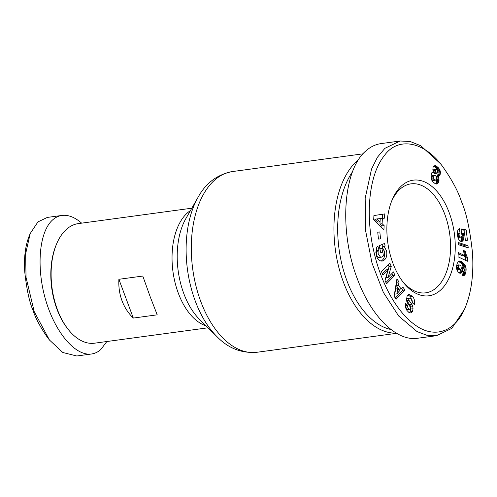 <?xml version="1.0" encoding="UTF-8"?>
<svg xmlns="http://www.w3.org/2000/svg" width="497" height="497" viewBox="0 0 497 497"><rect width="100%" height="100%" fill="white"/><g stroke="black" fill="none" stroke-linecap="round" stroke-linejoin="round"><path stroke-width="0.75" d="M358.499 159.692A91.187 52.514 82.3 0 0 343.371 281.985A91.187 52.514 82.3 0 0 396.289 333.17M208.044 327.79L94.604 343.185A60.342 34.753 -97.7 0 1 67.99 329.12A60.342 34.753 -97.7 0 1 57.36 309.488A60.342 34.753 -97.7 0 1 56.465 244.244A60.342 34.753 -97.7 0 1 78.371 223.594L191.811 208.2M150.237 296.883L157.214 314.825L133.32 318.068C128.269 313.172 124.498 307.388 121.995 300.716C119.528 294.025 118.491 286.881 118.895 279.295L142.794 276.046L150.237 296.883M391.524 201.447A54.981 31.665 -97.7 0 1 410.951 183.865A54.981 31.665 -97.7 0 1 444.89 214.567A54.981 31.665 -97.7 0 1 425.743 292.826A54.981 31.665 -97.7 0 1 402.328 281.06M61.957 215.431L47.296 217.425L37.946 221.904L30.18 233.602L25.62 253.899L26.049 277.382L34.212 311.644L49.451 340.016L62.833 352.51L76.799 355.995L91.467 354.001C75.277 356.349 54.956 332.276 45.575 299.648C36.064 267.075 39.182 231.77 52.614 219.916C55.434 217.4 58.547 215.909 61.957 215.431C68.269 214.661 74.836 217.232 81.645 223.153M106.849 341.526L100.81 349.521C97.99 352.038 94.877 353.529 91.467 354.001M56.465 244.244L56.049 245.263A59 33.982 82.3 0 0 56.919 309.053A59 33.982 82.3 0 0 67.312 328.25L67.99 329.12M392.903 263.205A58.335 33.597 -97.7 0 1 392.04 200.136A58.335 33.597 -97.7 0 1 449.22 212.747A58.335 33.597 -97.7 0 1 445.884 283.83A58.335 33.597 -97.7 0 1 403.179 282.184A58.335 33.597 -97.7 0 1 392.903 263.205M412.827 296.572C414.368 298.921 414.914 301.387 414.461 303.965L414.336 304.512L412.162 302.617L412.305 302.008C412.262 299.803 411.367 298.498 409.609 298.082L408.932 298.554A1.323 0.758 82.3 0 0 409.087 300.492L411.746 304.251A4.958 2.852 -97.7 0 1 412.783 306.668L413.032 308.736L412.46 311.557L410.845 312.992L408.82 312.358L406.9 310.401L405.266 304.81L405.571 303.431L407.702 305.288L407.577 305.841C407.59 307.836 408.372 309.016 409.938 309.376L410.261 309.258A1.323 0.758 82.3 0 0 410.342 309.202A1.323 0.758 82.3 0 0 410.342 307.065L407.733 303.381A4.958 2.852 -97.7 0 1 406.509 299.753L407.136 295.939L409.13 294.398L412.827 296.572L410.652 296.871L408.049 294.845M412.46 302.878L410.652 296.871M409.665 312.806L410.857 309.035L410.609 306.96A4.958 2.852 82.3 0 0 409.571 304.549L406.913 300.791A1.323 0.758 -97.7 0 1 406.757 298.846L409.609 298.082M375.869 252.656L375.906 252.029A2.479 1.429 -97.7 0 1 376.515 250.6A2.479 1.429 -97.7 0 1 376.782 250.426L376.335 248.432M380.516 257.135L381.416 257.179L383.622 255.837L384.311 251.358L383.187 249.096L381.876 248.494L382.721 252.122L380.814 252.948L379.149 245.767L384.516 243.437L385.132 246.077L384.361 246.773L386.61 251.035C387.356 256.508 385.896 259.863 382.23 261.099C379.428 261.186 377.478 259.31 376.378 255.477L376.596 247.692A6.113 3.516 -97.7 0 1 377.372 246.68A6.113 3.516 -97.7 0 1 377.937 246.295L378.956 250.134A2.479 1.429 82.3 0 0 378.683 250.308A2.479 1.429 82.3 0 0 378.08 251.737L378.198 253.874L380.516 257.135L378.347 257.427L376.266 254.998M381.131 261.08C384.088 259.254 385.187 256.005 384.436 251.327L382.193 247.065L382.957 246.369L382.479 244.319M384.361 246.773L382.193 247.065M442.274 165.998L440.584 163.824L420.804 145.751L410.18 141.502L400.122 141.005L384.877 148.342L377.428 157.238L371.551 169.023L365.171 198.272L365.649 230.943L372.029 263.161L383.336 292.335L398.681 316.036L417.026 331.567L426.793 335.251L436.571 335.68L451.823 328.349L464.49 309.308L465.54 306.767C471.51 291.702 473.821 273.654 472.467 252.631C469.969 229.558 466.323 212.592 461.52 201.732C458.246 191.451 451.829 179.535 442.274 165.998C423.705 140.949 397.693 136.675 384.349 155.617C368.283 175.559 365.699 216.108 373.551 250.196C380.696 282.656 396.376 312.017 415.61 325.311C433.924 338.587 455.314 332.754 465.54 306.767M400.122 141.005L381.112 143.59C375.57 144.36 370.489 146.801 365.867 150.92C342.998 170.061 338.898 230.931 357.262 278.624C371.079 316.465 396.476 341.582 417.561 338.264L436.571 335.68M390.909 329.505A88.503 50.974 -97.7 0 1 346.838 280.525A88.503 50.974 -97.7 0 1 352.416 171.919M438.801 177.721L438.888 181.399L437.882 183.511L436.931 184.095L435.229 183.704L433.173 182.039L431.719 180.1L430.986 178.044L431.359 173.49L431.98 172.546L433.446 172.167L432.844 169.962L433.073 167.309L433.924 165.955L435.552 165.669L438.832 168.259L440.031 170.483L440.435 172.695L439.944 175.13L438.211 176.373L438.801 177.721L436.627 178.013L436.298 177.212M438.385 176.702L436.273 176.988M438.211 176.373L436.192 176.646M436.186 176.628L437.77 175.429L438.155 171.9L436.664 168.551L433.769 166.122M438.894 176.193L436.72 176.491M439.435 175.832L437.267 176.131M439.466 175.801L437.298 176.1M439.944 175.13L437.77 175.429M440.267 174.23L438.093 174.522M440.354 173.739L438.186 174.031M440.435 172.695L438.261 172.987M440.323 171.602L438.155 171.9M440.031 170.483L437.857 170.775M439.789 169.825L437.615 170.123M439.367 169.036L437.192 169.328M438.832 168.259L436.664 168.551M438.199 167.508L436.031 167.8M437.565 166.899L435.397 167.197M436.919 166.371L434.745 166.669M436.204 165.936L434.036 166.234M435.552 165.669L434.098 165.868M433.446 172.167L432.347 172.316M433.204 172.136L432.477 172.229M437.534 183.815L435.95 184.033M435.614 183.89L436.72 181.691L436.627 178.013M437.882 183.511L435.707 183.809M438.354 182.859L436.18 183.151M438.714 181.989L436.54 182.287M438.888 181.399L436.72 181.691M439.068 180.293L436.894 180.585M439.075 179.187L436.9 179.479M439.025 178.765L436.851 179.057M437.211 169.75L436.049 169.266L435.366 170.688L435.558 172.142L436.838 173.273L437.646 172.223L437.211 169.75M436.838 173.273L434.67 173.571L433.956 173.291L433.297 172.186M436.13 172.999L433.956 173.291M435.558 172.142L433.384 172.434M435.434 171.782L433.409 172.061M433.229 171.508L433.639 169.75L436.049 169.266M435.366 170.688L433.191 170.987M435.44 170.278L433.266 170.57M435.813 169.458L433.639 169.75M432.291 180.361L431.471 178.075L431.874 176.174L432.732 175.516L434.906 175.217L434.043 175.876L433.645 177.783L434.465 180.063L432.291 180.361L435.465 180.194L435.894 179.765L436.26 176.857L435.546 175.478L434.906 175.217M434.154 179.684L431.98 179.982M433.757 178.69L431.589 178.982M433.645 177.783L431.471 178.075M433.757 176.696L431.582 176.988M434.043 175.876L431.874 176.174M434.54 175.335L432.365 175.634M434.465 180.063L435.465 180.194M434.813 180.274L432.645 180.566M465.279 260.254L465.453 258.055L464.136 255.495M467.627 257.763L467.354 261.242L457.986 256.775L458.327 252.526L464.459 255.452L463.471 250.407L465.571 251.407L466.31 255.209L467.627 257.763L465.453 258.055M467.59 257.713L465.422 258.005M467.093 256.968L464.925 257.266M466.677 256.135L464.502 256.427M466.31 255.209L464.142 255.508M466.124 254.582L464.279 254.837M465.913 253.65L464.03 253.905M465.72 252.582L463.8 252.843M465.571 251.407L463.62 251.675M464.459 255.452L462.285 255.744L458.222 253.805M468.23 247.873L458.352 244.642L458.097 242.437L467.969 245.636L468.23 247.873M465.938 247.121L465.795 245.934L458.215 243.474M467.969 245.636L465.795 245.934M466.18 269.803L464.453 270.039L463.831 268.467L462.421 266.852L462.744 269.796L461.545 272.785L459.924 273.269L458.085 272.008L456.861 269.641L456.513 266.951L457.078 263.658L458.47 261.292L459.88 260.937L461.576 261.59L463.962 263.696L465.341 265.796L466.143 268.827L465.981 271.809L463.807 272.107L463.875 271.685M466.13 270.809L464.372 271.045M466.143 268.827L464.179 269.094M463.887 268.56L462.328 264.671L460.477 262.683L458.371 261.385M466 267.871L463.825 268.163M465.776 266.939L463.602 267.237M465.646 266.554L463.471 266.852M465.341 265.796L463.167 266.094M464.956 265.081L462.788 265.373M464.496 264.379L462.328 264.671M463.962 263.696L461.788 263.988M463.341 263.031L461.166 263.323M462.651 262.391L460.477 262.683M462.229 262.049L460.06 262.341M461.576 261.59L459.402 261.888M460.967 261.248L458.799 261.54M460.402 261.037L458.464 261.298M459.88 260.937L458.93 261.062M461.054 273.12L459.986 273.269M461.545 272.785L459.396 273.077L461.334 268.324L460.893 265.876L459.116 264.802L458.346 265.858L456.569 266.1M461.986 272.257L459.812 272.549M462.34 271.561L460.166 271.853M462.601 270.685L460.427 270.983M462.744 269.796L460.57 270.095M462.769 268.827L460.905 269.076M462.657 267.908L461.346 268.088M462.421 266.852L461.322 267.001M465.981 271.809L464.608 275.245L462.62 275.618L463.173 271.536L464.005 271.648L464.453 270.026M463.819 271.697L463.142 271.791M463.999 275.649L463.316 275.742M464.092 275.611L463.223 275.729M464.608 275.245L462.632 275.512M462.67 275.245L463.807 272.107M465.074 274.667L462.9 274.959M465.347 274.114L463.173 274.406M465.627 273.288L463.459 273.586M465.894 272.25L463.72 272.542M458.576 265.268L456.656 265.528M456.693 265.292L459.116 264.802M459.066 264.814L456.898 265.106M460.595 269.337L457.886 269.585L456.613 268.473L458.787 268.187L460.595 269.337M460.054 269.287L457.886 269.585M459.402 268.883L457.228 269.175M459.371 268.858L457.203 269.157M458.346 265.858L458.787 268.187M458.427 267.436L456.526 267.69M458.302 266.833L456.513 267.075M464.409 233.391L464.043 230.223L461.185 229.645M466.211 229.925L467.416 240.287L465.391 240.442L464.577 233.428L463.167 233.155L463.894 235.982L463.8 238.97L462.688 241.064L461.607 241.492L459.818 240.871L458.333 238.827L457.482 235.298L457.445 231.583L457.961 229.881L459.24 228.483L460.029 232.882L459.191 233.708L459.017 235.137L459.601 236.622L460.862 237.119L461.943 236.51L462.198 235.584L461.278 232.658L461.16 228.912L466.211 229.925L464.043 230.223M460.862 237.119L457.818 237.212M460.769 237.125L458.594 237.417M460.116 237.013L457.942 237.305M459.601 236.622L457.743 236.876M459.271 236.087L457.638 236.311M459.017 235.137L457.488 235.342M458.998 234.609L457.439 234.82M459.191 233.708L457.37 233.95M459.47 233.255L457.358 233.54M457.358 233.509L457.855 233.18L457.513 231.273M460.029 232.882L457.855 233.18M462.16 241.362L461.353 241.474M462.688 241.064L460.676 241.337M460.57 241.293L461.626 239.262L461.75 236.702M463.136 240.548L460.961 240.846M463.515 239.865L461.34 240.157M463.552 239.778L461.378 240.07M463.8 238.97L461.626 239.262M463.943 238.069L461.775 238.361M463.974 237.075L461.8 237.373M463.894 235.982L462.036 236.23M463.85 235.603L462.135 235.839M463.639 234.584L462.179 234.783M463.508 234.118L462.067 234.311M463.167 233.155L461.719 233.354M402.843 287.086L404.968 289.981L396.19 299.188L394.096 296.336L396.91 278.997L399.066 281.942L398.457 285.278L401.172 288.987L402.843 287.086M384.131 225.607L383.914 229.8L373.701 219.686L373.918 215.561L384.74 213.903L384.516 218.158L382.392 218.376L382.112 223.737L384.131 225.607L381.957 225.899L379.938 224.029L380.217 218.668L382.392 218.376M380.559 238.97L378.453 239.063L377.72 232.018L379.82 231.931L380.559 238.97M388.058 269.585L382.833 274.971L381.466 271.642L389.841 263.006L391.238 266.411L388.138 277.425L393.494 271.902L394.86 275.232L386.486 283.868L385.032 280.327L388.058 269.585L385.883 269.877L382.274 273.605M378.969 250.128L376.794 250.42L378.956 250.134M385.132 246.077L382.957 246.369M382.721 252.122L380.683 252.395M381.876 248.494L379.845 248.773M381.416 257.179L378.347 257.427M413.032 308.736L410.857 309.035M409.696 294.392L408.596 294.541M409.938 309.376L407.764 309.674C406.204 309.308 405.415 308.134 405.403 306.133L405.223 305.313M407.702 305.288L405.527 305.587M385.927 282.501L392.686 275.524L391.884 273.567M394.86 275.232L392.686 275.524M388.138 277.425L385.964 277.724L389.064 266.709L388.232 264.671M391.238 266.411L389.064 266.709M379.82 231.931L377.739 232.211M381.858 227.769L381.957 225.899M382.112 223.737L379.938 224.029M382.348 218.382L382.566 214.238M380.037 221.817L380.211 218.599L376.931 218.928L380.037 221.817L377.869 222.109L374.757 219.227L376.931 218.928M404.968 289.981L402.794 290.279L401.539 288.571M401.172 288.987L399.004 289.279L396.283 285.576L396.892 282.234L396.476 281.662M398.457 285.278L396.283 285.576M399.066 281.942L396.892 282.234M395.363 298.07L402.794 290.279M397.83 288.707L395.655 289.005L394.717 294.156L396.886 293.864L399.464 290.931L397.83 288.707L396.886 293.864M30.18 233.602L29.13 236.15C25.31 245.897 23.844 257.719 24.726 271.604C26.658 289.384 29.453 302.369 33.113 310.563C35.567 318.328 40.45 327.424 47.762 337.848L49.451 340.016M133.32 318.068L118.895 279.295M190.463 210.554A60.342 34.753 82.3 0 0 178.28 293.075A60.342 34.753 82.3 0 0 206.112 325.877M199.527 319.341A63.548 36.598 -97.7 0 1 183.778 293.503A63.548 36.598 -97.7 0 1 185.853 218.605L198.098 197.216A87.988 50.675 82.3 0 0 195.222 300.915A87.988 50.675 82.3 0 0 217.027 336.699L199.527 319.341M396.55 333.325L257.005 352.267A91.187 52.514 -97.7 0 1 200.72 301.344A91.187 52.514 -97.7 0 1 232.478 171.552L362.947 153.84M378.08 251.737L375.906 252.029M412.46 311.557L410.286 311.855M412.783 306.668L410.609 306.96M411.746 304.251L409.571 304.549M409.087 300.492L406.913 300.791M408.932 298.554L406.757 298.846M414.448 304.027L413.871 304.108M407.577 305.841L405.403 306.133M34.212 311.644L33.113 310.563M198.098 197.216C205.826 183.045 217.282 174.49 232.478 171.552M257.005 352.267C241.561 353.479 228.235 348.285 217.027 336.699"/></g></svg>
